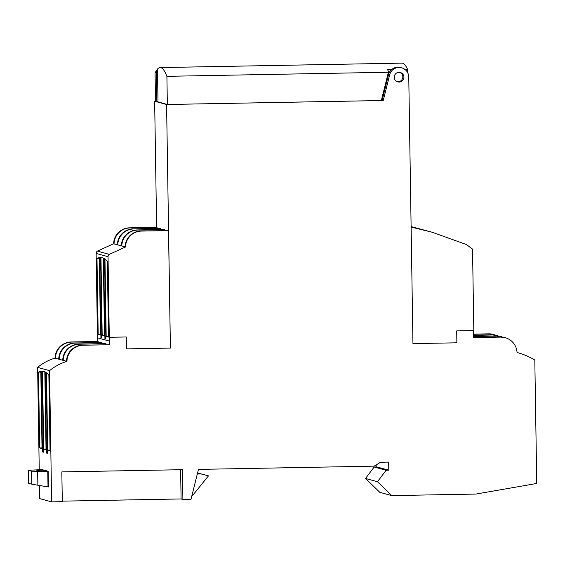 <?xml version="1.0" encoding="UTF-8"?>
<svg xmlns="http://www.w3.org/2000/svg" width="565" height="565" viewBox="0 0 565 565"><rect width="100%" height="100%" fill="white"/><g stroke="black" fill="none" stroke-linecap="round" stroke-linejoin="round"><path stroke-width="0.85" d="M401.63 67.807A9.746 9.697 105.3 0 1 408.763 77.031L411.122 227.066L432.119 232.222L466.386 244.525L472.538 249.101L473.922 337.616L500.647 337.1A16.244 16.166 -74.7 0 1 517.039 352.489A70.279 69.933 -74.7 0 1 534.808 360.025L536.75 483.463L475.97 494.057L391.778 495.611L377.484 481.733L386.1 470.264L388.791 470.214L388.664 462.099L380.584 462.248L374.108 466.153L198.463 469.388L190.991 499.305L182.905 499.453L182.439 469.685L61.832 471.902L62.298 501.671L51.627 501.868L49.572 370.654A49.72 49.473 -74.7 0 1 66.953 361.381A16.244 16.166 -74.7 0 1 71.939 349.89A16.731 16.646 -74.7 0 1 82.864 345.229L109.709 344.735L109.589 337.284L126.299 336.98L126.482 348.888L170.411 348.082L166.583 104.504L383.24 100.514L389.652 74.863L388.572 74.566A9.746 9.697 105.3 0 1 391.552 69.636L391.559 69.629A9.746 9.697 -74.7 0 1 400.55 67.51L401.63 67.807A9.746 9.697 105.3 0 0 389.652 74.863M500.647 337.1L505.166 337.665M500.209 336.987L473.505 337.503M473.922 337.616L473.512 337.623L473.399 330.596L473.512 337.623M398.989 72.341A4.873 4.852 105.3 0 0 397.781 81.911A4.873 4.852 105.3 0 0 403.876 77.815A4.873 4.852 105.3 0 0 398.989 72.341M473.399 330.596L456.697 330.899L456.88 342.807L412.951 343.619L411.122 227.066M432.119 232.222L411.115 226.607M407.619 72.595L407.57 69.34A271.85 26.047 -91.1 0 0 401.877 63.132L160.142 67.581A271.85 26.047 88.9 0 1 166.901 76.324L388.402 72.249L381.333 100.535L167.346 104.476L158.009 101.926L157.494 69.064A271.85 26.047 88.9 0 1 160.142 67.581M407.57 69.34L404.872 69.389M97.392 251.107A2.705 2.691 105.3 0 0 96.142 253.438L97.47 337.821L109.349 341.076L108.028 256.694A2.705 2.691 -74.7 0 1 109.278 254.363L97.392 251.107L113.629 243.755A16.244 16.166 105.3 0 1 129.547 227.822L156.625 227.356L154.648 101.241L155.509 101.227L155.064 73.097A271.85 26.047 88.9 0 1 156.378 70.59L157.522 70.569M391.552 69.636L387.625 69.707A271.85 26.047 -91.1 0 1 388.204 71.035L388.402 72.249M388.572 74.566L382.166 100.217L381.41 100.231M382.166 100.217L383.24 100.514M154.648 101.241L166.583 104.504M158.009 101.587L155.509 101.241M167.346 104.476L166.901 76.324M156.865 101.608L156.378 70.59M39.239 469.798L37.629 367.391A49.72 49.473 105.3 0 1 55.017 358.125A16.244 16.166 105.3 0 1 60.003 346.628A16.731 16.646 105.3 0 1 70.929 341.973L97.766 341.479L97.71 337.884M51.627 501.868L39.691 498.605L39.486 485.483M391.778 495.611L379.842 492.348L365.541 478.47L374.157 467.008L376.855 466.958L376.813 464.522M473.873 334.254L489.135 333.957L493.231 334.402A16.244 16.166 105.3 0 0 488.704 333.837L473.873 334.127M126.299 336.98L109.561 337.277L109.349 341.076M156.625 227.356L157.056 228.43M109.278 254.363L125.508 247.004L117.343 244.786A16.244 16.166 105.3 0 1 133.262 228.839L160.347 228.373L160.785 228.493L160.806 229.531M121.348 245.881A16.244 16.166 105.3 0 1 137.267 229.934L164.344 229.468L164.789 229.595L164.803 230.555M125.098 246.898A16.244 16.166 105.3 0 1 141.01 230.965L168.511 230.612L170.411 348.082M126.482 348.88L170.355 348.075M125.508 247.004A16.244 16.166 -74.7 0 1 141.427 231.078L168.511 230.612M97.766 341.479L98.197 342.56M55.01 358.125L58.739 359.156A16.244 16.166 105.3 0 1 63.732 347.652A16.731 16.646 105.3 0 1 74.651 342.99L101.495 342.496L101.94 342.616L101.954 343.654M58.739 359.156L62.75 360.251A16.244 16.166 105.3 0 1 67.744 348.746A16.731 16.646 105.3 0 1 78.669 344.085L105.507 343.591L105.952 343.711L105.966 344.678M82.864 345.229L109.709 344.735M82.419 345.109A16.731 16.646 105.3 0 0 71.501 349.77A16.244 16.166 105.3 0 0 66.508 361.275L66.953 361.381M49.572 370.654L37.629 367.391M62.75 360.251L66.508 361.275M63.195 360.371A16.244 16.166 -74.7 0 1 68.188 348.866A16.731 16.646 -74.7 0 1 79.114 344.205L105.952 343.711M78.669 344.085L79.114 344.205M59.184 359.276A16.244 16.166 -74.7 0 1 64.177 347.772A16.731 16.646 -74.7 0 1 75.096 343.11L101.94 342.616M74.651 342.99L75.096 343.11M55.434 358.252A16.244 16.166 -74.7 0 1 60.42 346.748A16.731 16.646 -74.7 0 1 71.345 342.086L98.183 341.592M70.929 341.973L71.345 342.086M40.814 371.226L38.498 372.123L39.684 447.946L42.029 448.582L40.814 371.226M42.114 371.12L41.181 371.17L42.453 451.936L43.385 452.191L42.114 371.12M44.826 371.777L42.474 371.141L43.703 449.041L46.048 449.684L44.826 371.777M46.132 372.519L45.193 371.961L46.464 453.031L47.404 453.285L46.132 372.519M48.873 374.955L46.5 372.78L47.714 450.136L50.059 450.778L48.873 374.955M48.138 471.274L48.385 486.952L48.138 471.274L42.142 469.635L28.25 470.264L28.455 483.259L31.795 484.177L31.598 471.182L37.65 471.288L37.869 485.222L31.795 484.177M62.291 501.141L181.082 498.952L180.623 469.713M182.905 499.453L181.082 498.952M197.658 473.067L208.485 475.843L197.658 472.99M197.651 472.644L197.672 474.014L200.907 473.95M208.485 475.843L192.397 495.766L191.874 495.773M376.855 466.958L388.791 470.214M374.157 467.008L386.1 470.264M365.541 478.47L377.484 481.733M473.908 336.528L496.896 336.083L503.076 337.185M496.896 336.083L473.908 336.401M496.451 335.956L501.445 336.648M473.887 335.356L492.885 334.981L499.185 336.14M473.887 335.222L492.44 334.861L497.426 335.546M493.676 334.522L495.307 335.066M38.498 372.123L40.828 372.081M39.684 447.946L42.022 447.904M41.181 371.17L42.114 371.156M42.453 451.936L43.385 451.915M43.703 449.041L46.033 448.998M46.464 453.031L47.396 453.01M47.714 450.136L50.052 450.093M48.032 471.274L37.65 471.288M28.25 470.264L31.598 471.182M36.464 470.158L39.592 471.012L46.598 470.885L43.47 470.031L36.464 470.158M48.279 486.938L37.869 485.222M47.764 471.203L48.011 486.868M43.47 470.031L43.484 470.942M96.989 258.41L98.176 334.24L100.514 334.883L99.299 257.52L96.989 258.41L99.313 258.367M107.336 261.242L104.97 259.067L106.185 336.436L108.522 337.072L107.336 261.242M105.86 338.965L104.603 258.812L103.663 258.247L104.928 338.71L105.86 338.965M103.296 258.071L100.958 257.428L102.18 335.335L104.518 335.977L103.296 258.071M101.855 337.87L100.591 257.407L99.666 257.456L100.923 337.609L101.855 337.87M114.045 243.882A16.244 16.166 -74.7 0 1 129.964 227.935L157.042 227.469M113.629 243.755L117.343 244.786M121.793 246.001A16.244 16.166 -74.7 0 1 137.705 230.061L164.789 229.595M117.788 244.899A16.244 16.166 -74.7 0 1 133.707 228.959L160.785 228.493M98.176 334.24L100.506 334.197M106.185 336.436L108.515 336.387M105.817 336.062L105.147 336.076L105.189 338.703L105.86 338.887M105.147 336.076L105.817 336.26M102.18 335.335L104.511 335.292M99.666 257.456L100.591 257.442M101.813 334.967L101.128 334.974L101.17 337.609L101.855 337.792M101.128 334.974L101.813 335.165M397.252 81.734A4.873 4.852 105.3 0 0 399.801 72.398M71.501 349.77L71.939 349.89M67.744 348.746L68.188 348.866M63.732 347.652L64.177 347.772M60.003 346.628L60.42 346.748M492.885 334.981L492.44 334.861M489.135 333.957L488.704 333.837M28.285 470.285L28.49 483.273M108.028 256.694L96.142 253.438M129.547 227.822L129.964 227.935M137.267 229.934L137.705 230.061M141.01 230.965L141.427 231.078M133.262 228.839L133.707 228.959"/></g></svg>
